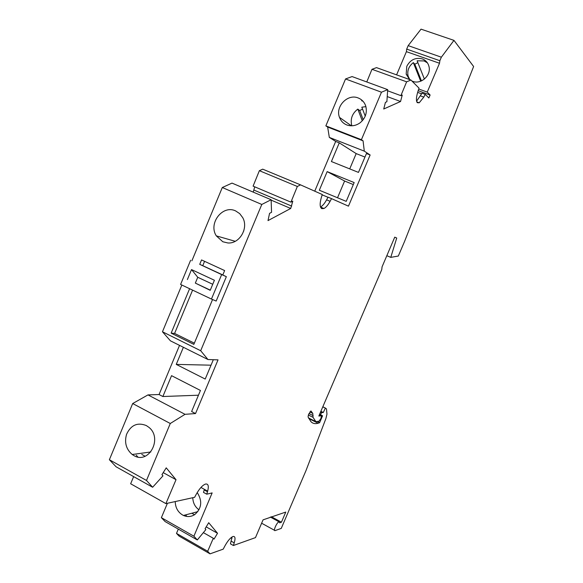 <?xml version="1.0" encoding="UTF-8"?>
<svg xmlns="http://www.w3.org/2000/svg" width="583" height="583" viewBox="0 0 583 583"><rect width="100%" height="100%" fill="white"/><g stroke="black" fill="none" stroke-linecap="round" stroke-linejoin="round"><path stroke-width="0.87" d="M178.332 529.109L176.489 533.394L179.076 536.098L210.04 553.85L207.679 551.27L213.305 538.269L214.034 539.115L217.525 533.277L208.707 522.718L205.085 528.715L205.85 529.612L197.316 539.945L193.899 536.214L212.146 492.912L206.754 494.187L207.497 491.746C208.976 486.368 208.401 483.781 205.763 484.007L205.544 484.05C202.578 485.122 199.466 488.554 196.201 494.355L194.627 497.299L165.893 503.617L176.022 479.7L166.235 467.85L161.943 474.649L162.963 475.852L152.637 487.257L146.486 480.458L170.28 423.498L185.037 414.316L195.524 413.558L191.625 411.518L200.443 390.457L171.555 375.671L162.868 396.52L198.453 395.208M185.613 514.884L186.334 515.7M167.416 503.282L161.374 517.675L165.113 521.566L197.316 539.945M165.893 503.617L130.643 483.759L133.653 476.624M136.254 455.192L137.814 456.977M152.637 487.257L116.104 466.794L109.378 459.732L132.684 403.545L147.987 394.902L185.037 414.316M162.868 396.52L159.064 394.538L147.987 394.902M159.064 394.538L179.535 345.369M290.932 202.141L253.095 186.137L259.369 170.681L262.7 169.165L300.529 184.862L297.345 186.473L290.932 202.141L292.804 201.15L290.72 208.459L268.005 220.6L269.557 213.356L271.561 212.307L271.124 199.736L261.796 204.458L200.683 350.726L207.963 359.529L170.447 340.844L162.46 331.771L181.845 285.029M191.894 260.805L222.291 187.522L232.012 183.106L271.124 199.736M254.727 186.83L253.226 192.128M314.747 191.173L335.677 141.436L329.322 137.406L327.653 127.058L325.853 125.87L345.544 78.96L352.081 76.57L387.695 89.644L386.872 101.733L385.429 102.36L383.731 108.999L400.557 101.508L402.248 95.051L400.885 95.648L406.621 81.824L410.949 80.039L419.024 88.135L417.967 91.334C416.182 97.15 415.963 100.932 417.304 102.681L419.221 102.797L423.812 97.099L425.255 94.38L428.848 97.98L430.108 95.007L427.244 92.092L439.509 63.263L406.409 51.654L396.593 74.864M366.765 81.963L371.983 69.297L376.523 67.628L410.949 80.039M406.409 51.654L406.701 49.11L408.173 45.634L421.035 29.15L453.968 40.373L473.622 66.513L404.551 241.471L398.32 256.032L390.77 257.373L396.731 238.032L394.727 237.194M210.295 290.137L195.334 283.098L197.754 277.275L212.737 284.285M408.173 45.634L441.36 57.192L453.968 40.373M197.754 277.275L191.516 269.586L214.413 280.255L210.223 290.319L195.334 283.098M199.721 264.347L221.657 274.593L211.447 299.057L216.169 301.061L226.357 276.663L222.786 275.008L224.637 270.563L201.55 259.938L199.721 264.347L202.76 265.68L204.567 261.322M190.626 260.244L180.592 284.438L211.447 299.057M441.36 57.192L439.866 60.712L439.509 63.263M345.544 78.96L381.471 92.209L387.695 89.644M381.471 92.209L361.409 139.701L325.853 125.87M327.653 127.058L363.071 140.838L361.409 139.701M363.071 140.838L364.295 151.135L329.322 137.406M300.529 184.862L322.268 194.518L321.408 197.265C319.63 203.525 319.768 207.322 321.816 208.656L323.959 208.503C325.992 207.446 328.032 205.048 330.095 201.303L331.538 198.635L348.466 206.156L370.132 154.983L364.295 151.135M195.524 413.558L218.035 359.871L207.963 359.529M270.323 517.048L279.024 521.8L279.621 522.834L281.429 522.215L285.772 512.071L263.064 519.847L255.478 537.613L233.382 545.513L234.22 542.868C235.532 538.452 235.211 536.309 233.28 536.447L232.887 536.557C230.387 537.679 227.669 540.9 224.754 546.205L223.216 549.142L210.04 553.85M279.024 521.8C277.005 522.011 272.844 531.251 275.059 530.61L281.246 528.409L306.002 470.568L325.868 418.652L326.968 414.156L326.524 409.426L326.24 408.625L323.084 406.854M317.108 421.458L319.608 422.711L322.567 415.796L320.577 414.826L321.503 412.655L323.295 412.487L325.409 408.005M319.608 422.711L318.114 423.236C315.053 424.111 312.619 423.528 310.805 421.494L308.057 416.925L308.494 414.637L310.914 410.935L312.787 413.383L313.049 417.355L308.341 415.009M396.731 238.032L394.749 237.15L382.069 266.839L381.748 269.645L318.843 416.029L321.561 415.752L320.825 418.674L318.93 421.247L315.848 421.604L313.049 417.355M325.205 408.02L323.055 406.956M320.869 411.285L323.295 412.487M321.503 412.655L320.497 412.159M320.577 414.826L319.571 414.324M406.701 49.11L439.866 60.712M194.343 343.176L174.601 333.425L171.147 333.141L193.847 344.371L212.555 299.524M308.509 417.931L315.848 421.604M191.516 269.586L187.376 279.563M222.808 274.95L202.76 265.68M171.147 333.141L189.606 288.709M192.594 290.123L174.601 333.425M176.489 533.394L207.679 551.27M232.078 536.943L230.445 543.852L233.382 545.513M231.976 538.313L230.977 537.752M213.305 538.269L203.358 532.629M217.525 533.277L206.185 526.886M109.378 459.732L146.486 480.458M163.218 472.631L176.022 479.7M145.109 456.241L141.8 454.427M197.222 492.562C202.556 500.986 201.725 508.332 194.729 514.607C191.137 516.851 187.383 517.136 183.47 515.459L182.545 514.986C177.822 512.02 175.388 507.553 175.228 501.562M200.946 487.454L207.672 491.148M211.265 493.123L211.95 493.495M161.374 517.675L193.899 536.214M199 509.826C195.05 506.94 192.973 502.903 192.784 497.707M146.304 425.554C137.479 422.107 130.905 425.029 126.562 434.32C124.252 442.526 126.132 449.245 132.21 454.492L133.82 455.534C148.811 464.826 163.014 438.234 148.833 427.281L146.304 425.554M132.684 403.545L170.28 423.498M183.383 347.286L176.248 364.397L205.216 379.059L213.327 359.711M176.248 364.397L211.031 365.184M386.828 255.689L390.77 257.373M162.46 331.771L200.683 350.726M222.291 187.522L261.796 204.458M222.815 241.756L227.844 242.958C239.489 244.029 248.803 228.237 242.717 217.641L239.708 213.633L235.649 210.929C222.64 204.48 208.073 223.398 216.308 235.867L222.815 241.756M243.854 230.598L243.65 231.254M259.369 170.681L297.345 186.473M320.512 206.994C322.537 205.923 324.563 203.54 326.597 199.845L328.04 197.178L331.538 198.635M322.159 194.86L327.981 197.28M319.324 190.233L346.215 201.361L354.165 182.566L327.165 171.613L319.324 190.233M335.677 141.436L339.277 142.85L331.406 161.542L358.465 172.4L366.452 153.533L370.132 154.983M353.32 184.563L344.604 181.022L337.528 197.768M327.165 171.613L344.604 181.022M346.798 124.951C351.345 126.54 355.747 125.848 360.002 122.882C365.439 118.342 367.363 112.767 365.774 106.157C364.462 102.193 361.926 99.46 358.166 97.959C347.621 93.448 335.043 106.645 339.51 117.416C340.88 121.016 343.307 123.53 346.798 124.951M362.546 109.072L359.711 110.573L363.194 119.712M365.242 116.126L361.824 107.199L365.92 106.645M359.711 110.573L357.802 109.108L362.269 120.827M357.802 109.108C352.125 113.532 350.128 119.092 351.811 125.797M400.885 95.648L387.615 90.773M371.983 69.297L406.621 81.824M416.59 101.194L422.005 93.2L425.255 94.38M417.639 92.384L421.662 93.848M411.904 81.001L412.72 81.328C420.999 84.761 431.398 75.331 428.979 66.506C428.024 62.775 425.779 60.231 422.245 58.883C415.446 57.28 410.294 59.758 406.788 66.309L406.176 74.172L409.601 79.55M427.244 92.092L418.74 89.01M427.412 62.855L424.089 60.938L417.129 60.8L424.395 79.077M420.7 81.205L413.332 62.621L414.819 64.217L417.858 62.643M414.819 64.217L421.443 80.899M413.332 62.621C408.741 66.229 407.007 70.732 408.115 76.125L409.783 79.616M430.108 95.007L418.186 90.678M387.221 96.581L400.557 101.508M362.99 101.231L361.606 100.706M339.277 142.85L356.184 153.599L364.958 157.06M356.184 153.599L349.727 168.895M291.697 206.105L254.05 190.131M271.139 200.129L290.72 208.459M206.754 494.187L203.482 492.38L204.218 489.946L207.497 491.746M226.357 276.663L221.657 274.593M194.511 514.745L191.822 513.237M271.357 516.713L281.429 522.215M309.857 411.926L312.787 413.383M321.561 415.752L319.418 414.688M308.968 413.529L313.151 415.621M231.283 541.213L234.22 542.868M326.597 199.845L330.095 201.303M420.562 95.918L423.812 97.099M308.844 418.587L318.114 423.236M261.621 523.213L274.549 530.326M183.47 515.459L197.856 511.634M320.533 207.06L323.959 208.503M416.809 101.908L419.221 102.797M235.24 241.296L216.308 235.867M150.844 451.963L132.21 454.492M408.115 76.125L406.176 74.172M351.396 125.804L339.51 117.416"/></g></svg>
